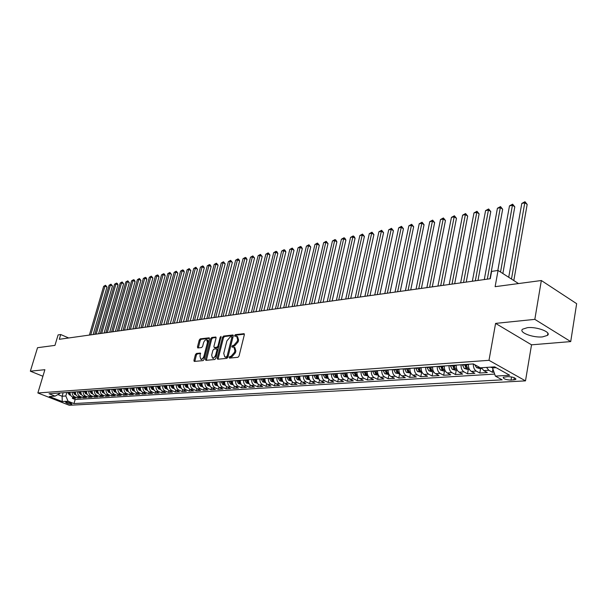 <?xml version="1.0" encoding="UTF-8"?>
<svg xmlns="http://www.w3.org/2000/svg" width="607" height="607" viewBox="0 0 607 607"><rect width="100%" height="100%" fill="white"/><g stroke="black" fill="none" stroke-linecap="round" stroke-linejoin="round"><path stroke-width="0.91" d="M229.135 357.333L229.484 358.107L237.944 357.303L239.044 356.036L244.34 334.738L244.022 333.675L235.372 334.669L234.613 335.55L234.833 336.286L236.639 336.21L237.648 339.617L237.208 341.377L233.725 345.413L232.64 345.527L231.882 346.407L232.102 347.158L233.892 347.098L234.909 350.558L234.469 352.326L230.986 356.355L229.901 356.461L229.135 357.333M234.294 347.287L234.841 347.545L235.865 351.005L235.417 352.773L231.935 356.795L230.85 356.901L230.053 358.054M244.378 334.169L236.313 335.125L235.524 336.232M237.049 336.407L237.587 336.665L238.589 340.072L238.156 341.832L234.674 345.861L233.589 345.982L232.792 347.113M542.529 336.893L547.522 335.36C551.763 332.226 536.876 326.513 527.384 327.674L522.559 329.206C518.469 332.378 533.045 337.947 542.529 336.893M71.421 404.232L71.884 404.103C71.08 403.124 69.13 402.464 66.042 402.122L65.594 402.244C66.398 403.23 68.341 403.89 71.421 404.232M196.456 353.441L195.431 354.647L193.936 360.368L194.217 361.423L203.087 360.611L204.127 359.397L209.423 338.858L209.142 337.826L200.264 338.85L199.24 340.057L197.45 346.916L197.723 347.955L201.592 347.561L202.624 346.347L203.512 342.925C204.278 340.724 205.348 339.647 206.729 339.7L207.48 342.469L203.99 355.975C203.231 358.176 202.161 359.245 200.788 359.192L200.022 356.37L200.325 353.069L196.456 353.441L197.396 353.873L196.365 355.08L194.832 361.393M534.828 319.365L495.585 323.394L531.527 344.822L570.717 341.589L534.828 319.365L541.338 280.517L495.122 286.679L498.059 270.449L491.609 271.397L490.274 278.719L59.296 339.298L60.723 334.533L58.105 334.912L54.956 345.383L37.528 347.705L30.35 371.188L42.907 376.249M495.585 323.394L488.992 360.323L37.862 392.972L44.888 369.693L30.35 371.188M217.223 358.138L217.701 359.23L226.866 358.358L227.951 357.106L233.247 336.05L232.936 334.988L223.588 336.073L222.526 337.31L217.223 358.138L218.171 358.57L218.133 359.185M214.825 359.496L205.887 360.346L205.432 359.268L210.735 338.706L211.775 337.477L215.751 337.037L216.039 338.076L213.899 346.438L214.195 347.492L216.911 347.227L217.974 345.99L220.197 337.249L221.062 336.392L215.88 358.267L214.825 359.496M541.338 280.517L576.65 303.675L570.717 341.589M72.734 397.039L72.347 398.367L75.572 398.169L72.483 396.94L74.638 396.803C72.855 395.908 72.058 394.345 72.256 392.107M78.121 396.682L77.734 398.033L80.997 397.828L77.901 396.591L80.086 396.454C78.295 395.552 77.499 393.973 77.688 391.727M83.584 396.318L83.189 397.691L86.505 397.486L83.394 396.242L85.61 396.098C83.812 395.187 83.007 393.602 83.205 391.34M89.13 395.954L88.728 397.35L92.082 397.137L88.963 395.885L91.217 395.741C89.411 394.823 88.599 393.23 88.797 390.946M94.745 395.574L94.343 397.001L97.742 396.788L94.616 395.521L96.892 395.377C95.087 394.451 94.275 392.843 94.464 390.551M100.443 395.195L100.034 396.644L103.486 396.432L100.345 395.157L102.659 395.005C100.838 394.08 100.026 392.456 100.223 390.142M106.225 394.808L105.808 396.288L109.313 396.067L106.157 394.785L108.509 394.633C106.68 393.693 105.868 392.061 106.058 389.732M112.09 394.421L111.665 395.923L115.224 395.703L112.06 394.406L114.442 394.254C112.606 393.306 111.787 391.667 111.976 389.315M115.573 389.064C115.383 391.424 116.203 393.07 118.039 394.019L117.614 395.552L121.218 395.332L118.039 394.019L120.459 393.867C118.623 392.919 117.796 391.257 117.986 388.897M124.078 393.617L123.638 395.18L127.303 394.952L124.116 393.632L126.567 393.473C124.723 392.517 123.896 390.847 124.086 388.465M130.202 393.207L129.761 394.793L133.479 394.565L130.277 393.237L132.766 393.078C130.915 392.114 130.088 390.43 130.277 388.032M136.416 392.79L135.976 394.413L139.747 394.178L136.537 392.835L139.064 392.676C137.205 391.705 136.37 390.005 136.56 387.592M142.728 392.365L142.281 394.019L146.105 393.776L142.88 392.433L145.452 392.266C143.586 391.287 142.744 389.58 142.933 387.145M149.132 391.932L148.677 393.617L152.562 393.382L149.33 392.016L151.94 391.849C150.066 390.862 149.223 389.14 149.405 386.689M155.642 391.492L155.172 393.215L159.117 392.972L155.878 391.598L158.526 391.432C156.644 390.43 155.794 388.7 155.984 386.227M162.244 391.037L161.773 392.805L165.779 392.554L162.524 391.174L165.21 390.999C163.329 389.998 162.471 388.245 162.661 385.756M168.951 390.582L168.473 392.388L172.54 392.137L169.27 390.741L172.001 390.567C170.112 389.55 169.254 387.79 169.436 385.278M175.757 390.119L175.271 391.963L179.406 391.705L176.129 390.301L178.898 390.126C177.001 389.102 176.144 387.327 176.326 384.8M182.677 389.641L182.183 391.538L186.379 391.272L183.094 389.853L185.909 389.679C184.004 388.647 183.147 386.856 183.322 384.307M189.703 389.163L189.202 391.098L193.466 390.832L190.166 389.406L193.026 389.224C191.122 388.177 190.257 386.378 190.431 383.806M196.843 388.67L196.334 390.658L200.667 390.384L197.358 388.943L200.264 388.761C198.345 387.706 197.48 385.885 197.654 383.298M204.104 388.169L203.58 390.202L207.981 389.929L204.665 388.472L207.617 388.29C205.697 387.228 204.825 385.392 204.999 382.782M211.471 387.653L210.94 389.747L215.417 389.466L212.086 388.002L215.09 387.805C213.163 386.742 212.283 384.891 212.458 382.258M218.968 387.129L218.429 389.284L222.974 388.996L219.635 387.516L222.686 387.319C220.751 386.242 219.871 384.375 220.045 381.727M226.586 386.598L226.032 388.806L230.66 388.518L227.306 387.023L230.41 386.826C228.467 385.741 227.579 383.859 227.754 381.181M234.332 386.052L233.763 388.328L238.468 388.032L235.106 386.53L238.263 386.325C236.313 385.225 235.425 383.328 235.599 380.635M242.208 385.498L241.632 387.835L246.412 387.539L243.035 386.022L246.245 385.817C244.295 384.709 243.399 382.789 243.574 380.073M250.213 384.929L249.629 387.342L254.485 387.038L251.108 385.506L254.371 385.293C252.413 384.178 251.51 382.243 251.685 379.504M258.354 384.345L257.755 386.834L262.702 386.53L259.31 384.975L262.634 384.762C260.669 383.639 259.766 381.689 259.933 378.92M266.64 383.753L266.025 386.318L271.063 386.006L267.657 384.443L271.041 384.223C269.068 383.085 268.165 381.12 268.324 378.336M275.07 383.146L274.447 385.794L279.561 385.475L276.155 383.897L279.592 383.677C277.611 382.531 276.709 380.551 276.868 377.736M283.651 382.524L283.006 385.263L288.219 384.937L284.797 383.343L288.295 383.123C286.314 381.962 285.396 379.959 285.556 377.122M292.377 381.879L291.717 384.724L297.02 384.39L293.591 382.782L297.157 382.554C295.161 381.386 294.251 379.367 294.41 376.499M301.262 381.226L300.586 384.17L305.981 383.836L302.544 382.205L306.171 381.978C304.175 380.794 303.257 378.76 303.417 375.87M310.306 380.559L309.616 383.609L315.109 383.267L311.664 381.621L315.352 381.386C313.356 380.194 312.43 378.138 312.582 375.225M319.517 379.868L318.804 383.04L324.404 382.691L320.944 381.029L324.707 380.786C322.704 379.587 321.771 377.508 321.922 374.565M328.895 379.163L328.167 382.456L333.865 382.099L330.398 380.422L334.229 380.179C332.219 378.965 331.293 376.871 331.437 373.897M338.448 378.434L337.697 381.864L343.501 381.5L340.026 379.807L343.934 379.557C341.916 378.328 340.982 376.219 341.126 373.214M348.183 377.683L347.409 381.257L353.32 380.893L349.837 379.178L353.813 378.927C351.794 377.683 350.861 375.551 350.998 372.523M358.1 376.917L357.295 380.642L363.32 380.27L359.837 378.54L363.889 378.282C361.863 377.023 360.922 374.868 361.059 371.818M368.199 376.12L367.379 380.012L373.517 379.633L370.027 377.888L374.155 377.622C372.129 376.355 371.18 374.178 371.317 371.097M378.502 375.301L377.653 379.375L383.912 378.988L380.407 377.22L384.618 376.955C382.592 375.672 381.636 373.472 381.773 370.361M388.973 374.587L388.123 378.722L394.504 378.328L390.999 376.545L395.294 376.272C393.253 374.974 392.304 372.759 392.433 369.61M399.649 373.882L398.799 378.062L405.301 377.66L401.796 375.854L406.174 375.574C404.133 374.261 403.177 372.023 403.298 368.851M410.529 373.168L409.687 377.387L416.319 376.97L412.806 375.149L417.267 374.86C415.226 373.54 414.27 371.272 414.391 368.07M421.63 372.432L420.788 376.697L427.556 376.272L424.035 374.428L428.595 374.14C426.546 372.797 425.583 370.513 425.704 367.273M432.95 371.689L432.116 375.991L439.02 375.558L435.5 373.692L440.143 373.396C438.102 372.045 437.131 369.731 437.245 366.461M444.499 370.93L443.671 375.27L450.72 374.83L447.192 372.948L451.942 372.645C449.886 371.272 448.914 368.942 449.028 365.634M456.289 370.149L455.47 374.534L462.663 374.087L459.127 372.182L463.976 371.871C461.919 370.49 460.948 368.13 461.054 364.792M468.323 369.36L467.504 373.791L474.849 373.328L471.32 371.401L476.267 371.082C474.211 369.686 473.232 367.303 473.331 363.927L49.046 393.738L55.093 396.121L59.683 393.564L59.858 392.979M480.607 368.548L479.796 373.024L487.3 372.554L483.764 370.604L481.472 367.736M507.915 376.621L503.233 377.258C503.271 378.867 505.874 379.823 511.033 380.119L515.753 379.489C515.722 377.865 513.112 376.909 507.915 376.621M488.992 360.323L525.495 380.87L69.289 405.279L37.862 392.972M72.347 398.367L75.169 399.489L73.978 403.564L502.148 379.845L495.365 376.097L492.52 367.918L492.687 366.992M73.978 403.564L68.067 401.235L62.248 401.576L49.319 396.508L55.093 396.121M495.365 376.097L509.675 375.255L494.682 366.856L480.372 367.812L473.346 363.927M492.914 369.048L492.353 372.243L488.817 370.285L486.526 367.402M479.796 373.024L476.267 371.082M467.504 373.791L463.976 371.871M455.47 374.534L451.942 372.645M443.671 375.27L440.143 373.396M432.116 375.991L428.595 374.14M420.788 376.697L417.267 374.86M409.687 377.387L406.174 375.574M398.799 378.062L395.294 376.272M388.123 378.722L384.618 376.955M377.653 379.375L374.155 377.622M367.379 380.012L363.889 378.282M357.295 380.642L353.813 378.927M347.409 381.257L343.934 379.557M337.697 381.864L334.229 380.179M328.167 382.456L324.707 380.786M318.804 383.04L315.352 381.386M309.616 383.609L306.171 381.978M300.586 384.17L297.157 382.554M291.717 384.724L288.295 383.123M283.006 385.263L279.592 383.677M274.447 385.794L271.041 384.223M266.025 386.318L262.634 384.762M257.755 386.834L254.371 385.293M249.629 387.342L246.245 385.817M241.632 387.835L238.263 386.325M233.763 388.328L230.41 386.826M226.032 388.806L222.686 387.319M218.429 389.284L215.09 387.805M210.94 389.747L207.617 388.29M203.58 390.202L200.264 388.761M196.334 390.658L193.026 389.224M189.202 391.098L185.909 389.679M182.183 391.538L178.898 390.126M175.271 391.963L172.001 390.567M168.473 392.388L165.21 390.999M161.773 392.805L158.526 391.432M155.172 393.215L151.94 391.849M148.677 393.617L145.452 392.266M142.281 394.019L139.064 392.676M135.976 394.413L132.766 393.078M129.761 394.793L126.567 393.473M123.638 395.18L120.459 393.867M117.614 395.552L114.442 394.254M111.665 395.923L108.509 394.633M105.808 396.288L102.659 395.005M100.034 396.644L96.892 395.377M94.343 397.001L91.217 395.741M88.728 397.35L85.61 396.098M83.189 397.691L80.086 396.454M77.734 398.033L74.638 396.803M75.169 399.489L494.667 374.087M492.353 372.243L493.992 372.137M63.143 392.752L62.111 396.242L65.822 395.992L66.853 392.486M492.52 367.918L496.147 367.675M531.527 344.822L525.495 380.87M68.69 337.978L60.723 334.533M518.515 283.56L498.059 270.449M57.885 394.565L62.111 396.242L62.248 401.576M468.392 364.276C468.285 367.637 469.264 370.012 471.32 371.401M456.214 365.133C456.107 368.457 457.079 370.809 459.127 372.182M444.286 365.968C444.172 369.261 445.143 371.583 447.192 372.948M432.601 366.787C432.488 370.05 433.451 372.349 435.5 373.692M421.152 367.592C421.03 370.816 421.994 373.1 424.035 374.428M409.93 368.381C409.801 371.575 410.764 373.829 412.806 375.149M398.928 369.155C398.799 372.319 399.755 374.549 401.796 375.854M388.139 369.913C388.01 373.047 388.966 375.255 390.999 376.545M377.562 370.657C377.433 373.76 378.381 375.945 380.407 377.22M367.189 371.385C367.053 374.458 368.001 376.628 370.027 377.888M357.015 372.099C356.878 375.141 357.819 377.288 359.837 378.54M347.029 372.804C346.885 375.816 347.826 377.941 349.837 379.178M337.226 373.495C337.082 376.477 338.016 378.586 340.026 379.807M327.613 374.17C327.461 377.129 328.395 379.216 330.398 380.422M318.167 374.83C318.015 377.766 318.941 379.83 320.944 381.029M308.895 375.483C308.743 378.389 309.661 380.437 311.664 381.621M299.79 376.12C299.638 379.003 300.556 381.029 302.544 382.205M290.852 376.75C290.692 379.603 291.603 381.613 293.591 382.782M282.065 377.364C281.906 380.194 282.816 382.19 284.797 383.343M273.431 377.971C273.271 380.779 274.174 382.751 276.155 383.897M264.948 378.571C264.789 381.348 265.691 383.305 267.657 384.443M256.617 379.155C256.45 381.917 257.345 383.852 259.31 384.975M248.422 379.732C248.255 382.463 249.143 384.39 251.108 385.506M240.364 380.301C240.197 383.009 241.085 384.914 243.035 386.022M232.443 380.855C232.276 383.541 233.156 385.43 235.106 386.53M224.658 381.401C224.484 384.064 225.364 385.946 227.306 387.023M216.995 381.94C216.82 384.588 217.701 386.447 219.635 387.516M209.461 382.471C209.286 385.088 210.159 386.94 212.086 388.002M202.048 382.987C201.873 385.589 202.738 387.418 204.665 388.472M194.756 383.503C194.574 386.082 195.439 387.896 197.358 388.943M187.578 384.003C187.396 386.568 188.261 388.366 190.166 389.406M180.514 384.504C180.332 387.046 181.19 388.829 183.094 389.853M173.556 384.99C173.374 387.509 174.232 389.284 176.129 390.301M166.713 385.475C166.53 387.972 167.38 389.732 169.27 390.741M159.975 385.946C159.793 388.427 160.643 390.172 162.524 391.174M153.343 386.409C153.154 388.875 154.003 390.604 155.878 391.598M146.803 386.871C146.621 389.315 147.463 391.029 149.33 392.016M140.369 387.327C140.187 389.747 141.021 391.454 142.88 392.433M134.033 387.767C133.844 390.18 134.678 391.864 136.537 392.835M127.789 388.207C127.599 390.597 128.426 392.274 130.277 393.237M121.635 388.639C121.446 391.014 122.273 392.676 124.116 393.632M109.601 389.482C109.404 391.826 110.224 393.465 112.06 394.406M103.714 389.899C103.516 392.221 104.336 393.852 106.157 394.785M97.909 390.309C97.719 392.615 98.531 394.231 100.345 395.157M92.188 390.711C91.998 392.995 92.803 394.603 94.616 395.521M86.551 391.105C86.353 393.382 87.158 394.975 88.963 395.885M80.989 391.492C80.792 393.753 81.596 395.332 83.394 396.242M75.503 391.879C75.314 394.125 76.11 395.696 77.901 396.591M70.101 392.259C69.904 394.489 70.7 396.045 72.483 396.94M65.822 395.992L68.067 401.235M233.285 335.481L224.522 336.521L223.467 337.758L218.171 358.57M226.419 356.795L227.177 355.922L231.828 337.454L231.608 336.718L230.349 336.839L226.919 340.838L223.74 353.403L224.734 356.855L227.367 357.235L228.126 356.362L227.177 355.922M232.42 337.158L232.769 337.909L228.126 356.362M225.311 357.121L226.236 357.348L225.288 356.901M227.367 357.235L226.236 357.348M216.084 337.522L212.708 337.924L211.668 339.146L206.334 360.308M215.022 347.879L217.852 347.667L218.846 346.65M211.668 355.148L212.465 358.009C213.876 358.062 214.969 356.977 215.735 354.746L216.972 349.913L216.502 348.843L213.952 349.108L212.898 350.345L211.668 355.148M213.11 358.305L216.578 355.535M217.951 350.148L216.782 348.911M200.651 353.54L197.396 353.873M201.448 359.496L204.749 356.984M208.527 342.34L207.662 340.14L207.025 339.837M209.476 338.304L201.19 339.29L200.166 340.497L198.337 347.917M490.312 367.152L492.55 367.759M513.81 280.548L527.172 204.415L524.918 202.814L521.8 203.436L508.719 277.285M511.481 279.053L524.972 201.721L527.172 204.415M521.8 203.436L524.972 201.721M481.814 368.464L479.727 368.601L476.548 367.614L474.765 364.708M502.854 273.529L514.797 206.85L512.543 205.272L509.485 205.872L497.816 270.487M477.884 366.431L479.484 367.318M500.54 272.042L512.619 204.18L514.797 206.85M509.485 205.872L512.619 204.18M469.37 369.284L467.405 369.413L464.249 368.441L462.344 364.701M489.978 278.757L502.664 209.24L500.411 207.677L497.421 208.269L484.295 279.554M464.659 364.534L465.873 367.705L467.473 368.039L466.123 364.435M465.873 367.705L465.964 364.443M487.322 279.129L500.509 206.592L502.664 209.24M497.421 208.269L500.509 206.592M457.185 370.088L455.333 370.209L452.207 369.246L450.303 365.543M477.975 280.449L490.775 211.577L488.521 210.03L485.585 210.614L472.352 281.238M452.572 365.384L453.778 368.525L455.364 368.859L454.013 365.285M453.778 368.525L453.877 365.293M475.319 280.821L488.635 208.96L490.775 211.577M485.585 210.614L488.635 208.96M445.25 370.877L443.512 370.991L440.409 370.035L438.512 366.378M466.214 282.096L479.113 213.869L476.859 212.344L473.984 212.913L460.645 282.885M440.735 366.218L441.934 369.322L443.489 369.655L442.139 366.12M441.934 369.322L442.04 366.127M463.551 282.475L476.996 211.274L479.113 213.869M473.984 212.913L476.996 211.274M433.557 371.651L431.926 371.757L428.846 370.809L426.956 367.189M454.681 283.719L467.678 216.115L465.425 214.612L462.602 215.174L449.172 284.493M429.134 367.03L430.333 370.103L431.865 370.437L430.515 366.939M430.682 367.956L430.439 366.939M452.018 284.091L465.577 213.55L467.678 216.115M462.602 215.174L465.577 213.55M422.1 372.402L417.517 371.567L415.628 367.979M443.376 285.313L456.464 218.323L454.211 216.836L451.441 217.389L437.92 286.079M417.768 367.834L418.959 370.869L420.469 371.203L419.118 367.736M419.247 368.586L419.073 367.743M440.712 285.685L454.385 215.781L456.464 218.323M451.441 217.389L454.385 215.781M410.871 373.146L406.409 372.311L404.535 368.76M432.283 286.868L445.455 220.485L443.209 219.021L440.492 219.559L426.88 287.627M406.622 368.616L407.813 371.621L409.3 371.954L408.033 369.147M429.619 287.24L443.398 217.966L445.455 220.485M440.492 219.559L443.398 217.966M399.861 373.866L395.521 373.039L393.647 369.526M421.41 288.401L434.658 222.61L432.419 221.16L429.748 221.692L416.061 289.152M395.703 369.382L396.887 372.364L398.344 372.69L397.001 369.291M418.747 288.773L432.624 220.113L434.658 222.61M429.748 221.692L432.624 220.113M389.072 374.58L384.846 373.753L382.979 370.278M410.734 289.896L424.065 224.696L421.827 223.262L419.209 223.778L405.438 290.639M384.99 370.133L386.173 373.085L387.607 373.411L386.264 370.042M408.079 290.267L422.047 222.223L424.065 224.696M419.209 223.778L422.047 222.223M378.487 375.278L374.375 374.458L372.516 371.014M400.263 291.368L413.663 226.737L411.425 225.326L408.852 225.834L395.02 292.104M374.489 370.869L375.665 373.791L377.084 374.117L375.741 370.786M397.608 291.739L411.66 224.287L413.663 226.737M408.852 225.834L411.66 224.287M368.108 375.961L364.101 375.141L362.25 371.734M389.99 292.817L403.45 228.748L401.219 227.344L398.693 227.845L384.792 293.545M364.185 371.598L365.353 374.489L366.749 374.815L365.414 371.514M387.334 293.189L401.47 226.32L403.45 228.748M398.693 227.845L401.47 226.32M357.925 376.636L354.025 375.816L352.174 372.44M379.906 294.228L393.427 230.721L391.196 229.332L388.715 229.825L374.754 294.956M354.078 372.311L355.239 375.172L356.62 375.49L355.277 372.22M377.25 294.607L391.196 229.332L391.462 228.315L393.427 230.721M388.715 229.825L391.462 228.315M347.932 377.296L344.131 376.484L342.295 373.138M369.997 295.624L383.578 232.656L381.348 231.29L378.92 231.768L364.906 296.337M344.161 373.002L345.315 375.839L346.673 376.165L345.337 372.918M367.349 295.996L381.348 231.29L381.628 230.273L383.578 232.656M378.92 231.768L381.628 230.273M338.129 377.941L334.427 377.129L332.59 373.813M360.277 296.99L373.912 234.56L371.681 233.202L369.291 233.68L355.224 297.703M334.419 373.692L335.58 376.499L336.915 376.818L335.58 373.608M357.629 297.362L371.681 233.202L371.977 232.193L373.912 234.56M369.291 233.68L371.977 232.193M328.501 378.578L324.897 377.766L323.068 374.489M350.725 298.333L364.405 236.427L362.189 235.091L359.837 235.554L345.724 299.039M324.866 374.36L326.02 377.144L327.34 377.463L326.005 374.276M348.084 298.705L362.189 235.091L362.493 234.082L364.405 236.427M359.837 235.554L362.493 234.082M319.054 379.2L315.541 378.396L313.72 375.141M341.346 299.653L355.072 238.263L352.857 236.935L350.55 237.398L336.392 300.344M315.488 375.02L316.634 377.774L317.931 378.093L316.604 374.944M338.706 300.025L352.857 236.935L353.168 235.941L354.056 236.472L355.072 238.263M350.55 237.398L353.168 235.941M309.775 379.807L306.353 379.011L304.539 375.786M332.135 300.943L345.899 240.069L343.683 238.756L341.415 239.204L327.219 301.633M306.269 375.665L307.415 378.396L308.697 378.715L307.37 375.589M329.495 301.315L343.683 238.756L344.01 237.762L344.897 238.285L345.899 240.069M341.415 239.204L344.01 237.762M300.67 380.407L297.331 379.618L295.526 376.423M323.083 302.218L336.885 241.836L334.677 240.547L332.446 240.987L318.212 302.901M297.225 376.302L298.363 379.011L299.63 379.322L298.303 376.226M320.45 302.59L334.677 240.547L335.011 239.56L335.899 240.076L336.885 241.836M332.446 240.987L335.011 239.56M291.717 380.999L288.469 380.21L286.671 377.046M314.183 303.47L328.015 243.582L325.815 242.299L323.622 242.732L309.358 304.145M288.34 376.924L289.471 379.61L290.723 379.921L289.395 376.848M311.558 303.841L325.815 242.299L326.164 241.32L328.015 243.582M323.622 242.732L326.164 241.32M282.93 381.583L279.759 380.794L277.968 377.653M305.442 304.699L319.305 245.296L317.104 244.029L314.95 244.454L300.655 305.367M279.607 377.539L280.73 380.202L281.967 380.513L280.646 377.463M302.817 305.063L317.104 244.029L317.469 243.05L319.305 245.296M314.95 244.454L317.469 243.05M274.288 382.152L271.2 381.363L269.417 378.26M296.846 305.905L310.738 246.981L308.546 245.729L306.429 246.146L292.104 306.573M271.026 378.146L272.148 380.779L273.37 381.09L272.05 378.07M294.228 306.277L308.546 245.729L308.917 244.758L310.738 246.981M306.429 246.146L308.917 244.758M265.805 382.706L262.793 381.924L261.01 378.844M288.393 307.096L302.309 248.635L300.124 247.398L298.045 247.808L283.697 307.757M262.596 378.738L263.711 381.348L264.918 381.659L263.605 378.662M285.783 307.461L300.124 247.398L300.503 246.434L301.375 246.928L302.309 248.635M298.045 247.808L300.503 246.434M257.459 383.26L254.523 382.478L252.755 379.428M280.085 308.265L294.023 250.266L291.846 249.037L289.797 249.447L275.426 308.917M254.31 379.314L255.426 381.909L256.617 382.213L255.297 379.246M277.475 308.629L291.846 249.037L292.233 248.081L294.023 250.266M289.797 249.447L292.233 248.081M249.265 383.799L246.396 383.025L244.636 379.997M271.913 309.411L285.874 251.867L283.697 250.653L281.678 251.055L267.292 310.063M246.169 379.891L247.269 382.456L248.445 382.759L247.14 379.823M269.311 309.775L283.697 250.653L284.091 249.705L284.964 250.19L285.874 251.867M281.678 251.055L284.091 249.705M241.199 384.33L238.407 383.556L236.654 380.559M263.878 310.541L277.854 253.445L275.684 252.246L273.696 252.633L259.295 311.186M238.156 380.452L239.257 383.002L240.425 383.298L239.112 380.384M261.283 310.905L275.684 252.246L276.086 251.298L276.959 251.776L277.854 253.445M273.696 252.633L276.086 251.298M233.278 384.853L230.554 384.087L228.801 381.113M255.972 311.649L269.963 255.001L267.801 253.809L265.843 254.196L251.427 312.286M230.288 381.006L231.381 383.533L232.527 383.829L231.221 380.938M253.385 312.013L267.801 253.809L268.211 252.861L269.963 255.001M265.843 254.196L268.211 252.861M225.478 385.369L222.83 384.603L221.085 381.651M248.195 312.742L262.201 256.526L260.039 255.342L258.119 255.729L243.688 313.379M222.541 381.553L223.634 384.056L224.765 384.352L223.459 381.484M245.615 313.106L260.039 255.342L260.464 254.409L262.201 256.526M258.119 255.729L260.464 254.409M217.814 385.877L215.227 385.111L213.489 382.182M240.547 313.819L254.553 258.028L252.398 256.86L250.509 257.231L236.07 314.449M214.924 382.084L216.009 384.565L217.131 384.868L215.834 382.023M237.967 314.183L252.398 256.86L252.831 255.926L254.553 258.028M250.509 257.231L252.831 255.926M210.265 386.356L207.753 385.612L206.023 382.714M233.012 314.881L247.034 259.508L244.887 258.354L243.02 258.719L228.581 315.503M207.435 382.615L208.512 385.073L209.62 385.369L208.322 382.547M230.44 315.238L244.887 258.354L245.319 257.421L246.184 257.884L247.034 259.508M243.02 258.719L245.319 257.421M202.837 386.818L200.393 386.105L198.671 383.229M225.599 315.921L239.628 260.964L237.481 259.819L235.653 260.183L221.206 316.535M200.06 383.131L201.137 385.574L202.23 385.87L200.94 383.07M223.035 316.277L237.481 259.819L237.929 258.901L238.786 259.356L239.628 260.964M235.653 260.183L237.929 258.901M195.522 387.281L193.155 386.591L191.44 383.738M218.308 316.945L232.337 262.399L230.197 261.26L228.399 261.617L213.945 317.56M192.806 383.639L193.876 386.06L194.961 386.356L193.671 383.578M215.751 317.302L230.197 261.26L230.652 260.35L232.337 262.399M228.399 261.617L230.652 260.35M188.329 387.736L186.03 387.069L184.323 384.231M211.122 317.954L225.159 263.81L223.027 262.687L221.252 263.036L206.797 318.561M185.666 384.14L186.736 386.545L187.806 386.834L186.516 384.079M208.573 318.311L223.027 262.687L223.482 261.776L225.159 263.81M221.252 263.036L223.482 261.776M181.25 388.192L179.019 387.539L177.32 384.724M204.058 318.948L218.088 265.198L215.963 264.083L214.21 264.432L199.756 319.555M178.64 384.633L179.702 387.016L180.765 387.312L179.482 384.572M201.509 319.305L215.963 264.083L216.426 263.18L218.088 265.198M214.21 264.432L216.426 263.18M174.277 388.632L172.115 387.994L170.423 385.21M197.093 319.927L211.122 266.572L209.005 265.464L207.283 265.805L192.829 320.526M171.728 385.119L172.783 387.486L173.83 387.774L172.547 385.066M194.551 320.284L209.005 265.464L209.476 264.569L210.318 265.009L211.122 266.572M207.283 265.805L209.476 264.569M167.418 389.064L165.324 388.45L163.64 385.688M190.234 320.891L204.263 267.922L202.154 266.822L200.454 267.163L186.008 321.482M166.963 388.078L165.726 385.544M164.922 385.597L165.969 387.941L167.008 388.23M187.7 321.247L202.154 266.822L202.624 265.927L203.474 266.367L204.263 267.922M200.454 267.163L202.624 265.927M160.665 389.497L158.632 388.897L156.955 386.158M183.481 321.839L197.503 269.25L195.401 268.165L193.732 268.499L179.285 322.431M160.21 388.488L159.011 386.014M158.215 386.067L159.262 388.397L160.278 388.692M180.954 322.196L195.401 268.165L195.879 267.27L197.503 269.25M193.732 268.499L195.879 267.27M154.019 389.914L152.046 389.345L150.369 386.621M176.827 322.772L190.848 270.555L188.747 269.485L187.1 269.812L172.661 323.364M153.556 388.897L152.403 386.477M151.613 386.53L152.66 388.844L153.647 389.148M174.308 323.129L188.747 269.485L189.232 268.598L190.848 270.555M187.1 269.812L189.232 268.598M147.471 390.331L145.559 389.777L143.889 387.076M170.279 323.698L184.285 271.845L182.199 270.783L180.575 271.101L166.143 324.275M147.015 389.307L145.892 386.932M145.111 386.993L146.15 389.284L147.114 389.588M167.767 324.047L182.199 270.783L182.684 269.903L183.526 270.327L184.285 271.845M180.575 271.101L182.684 269.903M141.021 390.741L139.162 390.202L137.508 387.524M163.822 324.601L177.821 273.12L175.734 272.065L174.141 272.384L159.717 325.177M140.566 389.717L139.473 387.387M138.715 387.441L139.747 389.717L140.672 390.028M161.318 324.957L175.734 272.065L176.235 271.185L177.821 273.12M174.141 272.384L176.235 271.185M134.671 391.151L132.872 390.627L131.218 387.964M157.456 325.496L171.455 274.372L169.368 273.325L167.798 273.636L153.389 326.073M134.185 390.089L133.153 387.827M132.402 387.881L133.434 390.142L134.337 390.453M154.96 325.853L169.368 273.325L169.877 272.452L171.455 274.372M167.798 273.636L169.877 272.452M128.411 391.545L126.666 391.045L125.019 388.404M151.189 326.376L165.172 275.608L163.101 274.569L161.545 274.88L147.144 326.945M127.956 390.513L126.931 388.268M126.188 388.321L127.212 390.559L128.085 390.878M148.7 326.733L163.101 274.569L163.602 273.704L164.436 274.121L165.172 275.608M161.545 274.88L163.602 273.704M122.25 391.94L120.558 391.447L118.919 388.829M145.012 327.249L158.981 276.822L156.917 275.798L155.384 276.102L140.999 327.81M121.802 390.908L120.801 388.7M120.072 388.753L121.089 390.976L121.931 391.287M142.524 327.598L156.917 275.798L157.425 274.933L158.252 275.343L158.981 276.822M155.384 276.102L157.425 274.933M116.172 392.327L114.533 391.856L112.902 389.254M138.92 328.106L152.881 278.021L150.817 277.004L149.307 277.308L134.936 328.66M115.732 391.295L114.753 389.125M114.04 389.17L115.049 391.378L116.005 391.659M136.446 328.455L150.817 277.004L151.333 276.147L152.881 278.021M149.307 277.308L151.333 276.147M110.186 392.714L108.6 392.251L106.976 389.671M132.918 328.948L146.856 279.205L144.807 278.196L143.313 278.492L128.965 329.502M109.746 391.674L108.805 389.542M108.092 389.588L109.101 391.781L109.89 392.092M130.444 329.298L144.807 278.196L145.323 277.346L146.143 277.748L146.856 279.205M143.313 278.492L145.323 277.346M104.29 393.086L102.75 392.646L101.134 390.081M126.992 329.783L140.923 280.373L138.882 279.372L137.41 279.668L123.069 330.329M103.85 392.054L102.932 389.952M102.234 390.005L103.236 392.175L104.002 392.486M124.534 330.125L138.882 279.372L139.405 278.522L140.923 280.373M137.41 279.668L139.405 278.522M98.478 393.457L96.983 393.025L95.367 390.483M121.157 330.603L135.073 281.527L133.032 280.533L131.582 280.821L117.265 331.149M98.046 392.426L97.15 390.362M96.46 390.407L97.461 392.57L98.197 392.873M118.706 330.944L133.032 280.533L133.563 279.69L134.375 280.085L135.073 281.527M131.582 280.821L133.563 279.69M92.742 393.829L91.3 393.412L89.692 390.885M115.406 331.407L129.306 282.657L127.265 281.678L125.839 281.959L111.536 331.953M92.317 392.79L91.445 390.764M90.769 390.809L91.763 392.949L92.469 393.253M112.963 331.756L127.265 281.678L127.796 280.836L129.306 282.657M125.839 281.959L127.796 280.836M87.097 394.186L85.693 393.784L84.092 391.28M109.73 332.204L123.608 283.78L121.582 282.801L120.171 283.082L105.891 332.75M86.664 393.146L85.822 391.158M85.155 391.204L86.141 393.328L86.824 393.624M107.295 332.553L121.582 282.801L122.113 281.967L123.608 283.78M120.171 283.082L122.113 281.967M81.52 394.542L80.17 394.155L78.576 391.667M104.131 332.993L117.993 284.888L115.975 283.917L114.586 284.19L100.314 333.531M81.103 393.503L80.276 391.545M79.616 391.591L81.262 393.996M101.703 333.334L115.975 283.917L116.514 283.082L117.318 283.469L117.993 284.888M114.586 284.19L116.514 283.082M76.034 394.899L74.714 394.52L73.136 392.046M98.615 333.767L112.454 285.973L110.444 285.017L109.07 285.282L94.821 334.305M75.609 393.852L74.813 391.932M74.16 391.978L75.776 394.36M96.187 334.108L110.444 285.017L110.982 284.182L112.454 285.973M109.07 285.282L110.982 284.182M70.617 395.24L69.342 394.876L67.764 392.426M93.167 334.533L106.991 287.05L104.981 286.094L103.63 286.367L89.404 335.064M70.2 394.201L69.426 392.312M68.781 392.35L70.366 394.717M90.754 334.874L104.981 286.094L105.527 285.275L106.991 287.05M103.63 286.367L105.527 285.275M483.764 370.604L488.817 370.285M514.288 377.729L513.901 379.959M511.58 376.924L511.033 380.119M231.935 356.795L230.986 356.355M235.417 352.773L234.469 352.326M235.865 351.005L234.909 350.558M233.589 345.982L232.64 345.527M234.674 345.861L233.725 345.413M238.156 341.832L237.208 341.377M238.589 340.072L237.648 339.617M236.313 335.125L235.372 334.669M244.28 333.88L243.824 333.66M230.85 356.901L229.901 356.461M223.467 337.758L222.526 337.31M224.522 336.521L223.588 336.073M233.187 335.185L232.754 334.981M232.769 337.909L231.828 337.454M206.372 359.701L205.432 359.268M211.668 339.146L210.735 338.706M212.708 337.924L211.775 337.477M215.986 337.219L215.576 337.022M215.303 347.94L214.362 347.5M217.852 347.667L216.911 347.227M218.899 346.43L217.974 345.99M221.123 337.697L220.197 337.249M216.669 355.178L215.735 354.746M217.898 350.353L216.972 349.913M200.545 353.236L200.166 353.062M204.9 356.392L203.99 355.975M208.383 342.894L207.48 342.469M198.383 347.348L197.45 346.916M200.166 340.497L199.24 340.057M201.19 339.29L200.264 338.85M209.369 338L208.975 337.811M194.877 360.801L193.936 360.368M196.365 355.08L195.431 354.647M476.624 367.645L479.697 367.432M464.325 368.464L468.877 368.161M466.176 364.815L468.369 364.663M462.39 365.08L464.704 364.921M452.283 369.268L456.692 368.973M454.059 365.664L456.183 365.513M450.348 365.922L452.617 365.763M440.485 370.058L444.756 369.777M442.184 366.491L444.256 366.347M438.558 366.749L440.781 366.59M428.921 370.831L433.072 370.558M430.56 367.303L432.571 367.167M427.002 367.554L429.179 367.402M430.72 368.115L430.333 370.103M417.593 371.59L421.615 371.325M419.164 368.108L421.121 367.963M415.681 368.35L417.813 368.199M419.338 368.957L418.959 370.869M406.485 372.334L410.385 372.076M407.995 368.881L409.9 368.752M404.581 369.124L406.667 368.98M408.185 369.784L407.813 371.621M395.597 373.062L399.383 372.812M397.046 369.648L398.898 369.519M393.693 369.883L395.749 369.739M397.244 370.589L396.887 372.364M384.921 373.775L388.594 373.533M386.31 370.399L388.116 370.278M383.025 370.634L385.035 370.49M386.522 371.378L386.173 373.085M374.451 374.481L378.009 374.238M375.779 371.135L377.539 371.014M372.561 371.363L374.534 371.226M376.006 372.144L375.665 373.791M364.177 375.164L367.63 374.936M365.452 371.863L367.167 371.742M362.296 372.083L364.23 371.947M365.695 372.895L365.353 374.489M354.093 375.839L357.455 375.619M355.323 372.569L356.984 372.455M352.219 372.789L354.116 372.652M355.573 373.631L355.239 375.172M344.207 376.507L347.462 376.287M345.383 373.267L346.999 373.153M342.34 373.48L344.199 373.343M345.641 374.352L345.315 375.839M334.495 377.152L337.659 376.939M335.625 373.95L337.204 373.836M332.636 374.155L334.465 374.026M335.899 375.058L335.58 376.499M324.973 377.789L328.038 377.584M326.05 374.618L327.583 374.511M323.114 374.822L324.912 374.694M326.331 375.748L326.02 377.144M315.61 378.419L318.592 378.222M316.642 375.27L318.136 375.172M313.766 375.475L315.526 375.354M316.937 376.423L316.634 377.774M306.421 379.034L309.312 378.836M307.408 375.923L308.864 375.816M304.585 376.12L306.315 375.999M307.711 377.091L307.415 378.396M297.4 379.633L300.207 379.451M298.341 376.552L299.759 376.454M295.563 376.75L297.263 376.628M298.652 377.736L298.363 379.011M288.537 380.232L291.254 380.05M289.44 377.175L290.821 377.076M286.709 377.364L288.378 377.25M289.759 378.373L289.471 379.61M279.827 380.809L282.467 380.635M280.684 377.789L282.035 377.691M278.006 377.979L279.645 377.858M281.018 379.003L280.73 380.202M271.268 381.386L273.833 381.211M272.088 378.389L273.4 378.298M269.455 378.571L271.071 378.465M272.429 379.618L272.148 380.779M262.861 381.947L265.35 381.78M263.643 378.98L264.918 378.889M261.056 379.163L262.641 379.049M263.984 380.217L263.711 381.348M254.591 382.501L257.011 382.342M255.335 379.565L256.586 379.474M252.793 379.739L254.348 379.633M255.691 380.809L255.426 381.909M246.465 383.047L248.809 382.888M247.178 380.134L248.392 380.05M244.674 380.308L246.207 380.202M247.535 381.386L247.269 382.456M238.475 383.578L240.751 383.427M239.15 380.695L240.334 380.612M236.692 380.862L238.194 380.756M239.515 381.955L239.257 383.002M230.622 384.102L232.83 383.958M231.259 381.242L232.413 381.166M228.839 381.416L230.326 381.31M231.631 382.516L231.381 383.533M222.89 384.626L225.038 384.481M223.497 381.788L224.628 381.712M221.123 381.955L222.579 381.849M223.877 383.063L223.634 384.056M215.288 385.134L217.374 384.99M215.872 382.319L216.965 382.243M213.527 382.486L214.961 382.387M216.251 383.601L216.009 384.565M207.814 385.635L209.832 385.498M208.36 382.842L209.43 382.774M206.061 383.009L207.465 382.911M208.755 384.132L208.512 385.073M200.454 386.12L202.419 385.991M200.978 383.366L202.017 383.29M198.709 383.518L200.098 383.427M201.372 384.656L201.137 385.574M193.216 386.606L195.12 386.484M193.709 383.874L194.718 383.799M191.478 384.026L192.844 383.935M194.111 385.164L193.876 386.06M186.091 387.084L187.942 386.963M186.554 384.368L187.548 384.299M184.361 384.527L185.704 384.428M186.964 385.673L186.736 386.545M179.08 387.554L180.871 387.433M179.513 384.861L180.484 384.792M177.358 385.013L178.678 384.921M179.93 386.166L179.702 387.016M172.183 388.017L173.913 387.903M172.585 385.346L173.526 385.286M170.461 385.498L171.766 385.407M173.003 386.651L172.783 387.486M165.385 388.472L167.069 388.359M165.764 385.824L166.682 385.764M163.67 385.969L164.952 385.885M166.189 387.129L165.969 387.941M158.693 388.92L160.324 388.806M159.049 386.295L159.945 386.234M156.985 386.439L158.252 386.348M159.474 387.607L159.262 388.397M152.107 389.36L153.692 389.254M152.433 386.758L153.305 386.697M150.407 386.902L151.651 386.811M152.865 388.07L152.66 388.844M145.619 389.793L147.152 389.694M145.923 387.213L146.773 387.152M143.927 387.349L145.149 387.266M146.355 388.526L146.15 389.284M139.223 390.225L140.71 390.119M139.511 387.661L140.338 387.6M137.539 387.797L138.745 387.714M139.944 388.973L139.747 389.717M132.925 390.642L134.375 390.544M133.191 388.101L134.003 388.048M131.249 388.237L132.44 388.154M133.631 389.413L133.434 390.142M126.726 391.06L128.123 390.961M126.969 388.541L127.758 388.48M125.057 388.67L126.226 388.594M127.409 389.853L127.212 390.559M120.611 391.469L121.969 391.378M120.831 388.966L121.605 388.912M118.949 389.102L120.103 389.019M121.279 390.278L121.089 390.976M114.594 391.872L115.907 391.781M114.791 389.391L115.542 389.337M112.932 389.519L114.07 389.444M115.239 390.703L115.049 391.378M108.653 392.266L109.928 392.183M108.835 389.808L109.564 389.755M107.007 389.937L108.122 389.853M109.29 391.113L109.101 391.781M102.803 392.661L104.04 392.577M102.962 390.218L103.676 390.164M101.164 390.347L102.264 390.263M103.425 391.523L103.236 392.175M97.037 393.048L98.235 392.964M97.181 390.62L97.879 390.574M95.405 390.749L96.49 390.673M97.644 391.932L97.461 392.57M91.354 393.427L92.507 393.351M91.475 391.022L92.158 390.976M89.722 391.143L90.8 391.067M91.938 392.327L91.763 392.949M85.746 393.799L86.869 393.723M85.853 391.416L86.513 391.371M84.13 391.538L85.185 391.462M86.323 392.721L86.141 393.328M80.223 394.171L81.308 394.095M80.314 391.803L80.959 391.758M78.606 391.917L79.654 391.849M80.784 393.101L80.61 393.708M74.775 394.535L75.822 394.467M74.843 392.183L75.473 392.137M73.166 392.304L74.191 392.228M75.314 393.488L75.147 394.072M69.395 394.891L70.412 394.831M69.456 392.562L70.063 392.517M67.794 392.676L68.811 392.608M69.926 393.86L69.759 394.436M547.863 333.235L547.522 335.36M515.874 378.798L515.753 379.489M232.549 337.166L231.699 336.756M225.69 357.303L224.734 356.855M215.136 347.932L214.195 347.492M213.414 358.441L212.465 358.009M201.729 359.625L200.788 359.192"/></g></svg>
